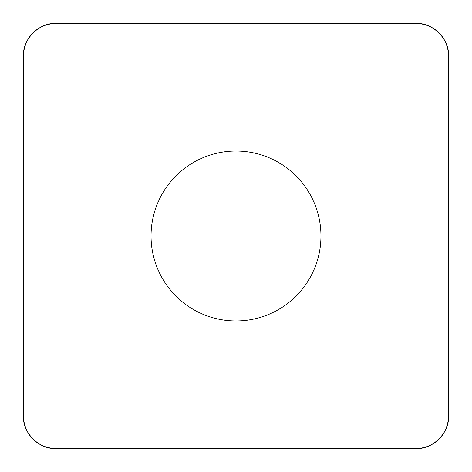 <?xml version="1.0" encoding="UTF-8"?>
<svg xmlns="http://www.w3.org/2000/svg" width="472" height="472" viewBox="0 0 472 472"><rect width="100%" height="100%" fill="white"/><g stroke="black" fill="none" stroke-linecap="round" stroke-linejoin="round"><path stroke-width="0.71" d="M416.54 23.6L55.46 23.6A31.86 31.86 0 0 0 23.6 55.46L23.6 416.54A31.86 31.86 0 0 0 55.46 448.4L416.54 448.4A31.86 31.86 0 0 0 448.4 416.54L448.4 55.46A31.86 31.86 0 0 0 416.54 23.6M175.926 296.074A84.96 84.96 0 0 0 318.063 257.989A84.96 84.96 0 0 0 214.011 153.937A84.96 84.96 0 0 0 175.926 296.074M416.416 448.4C432.464 449.745 449.745 432.464 448.4 416.416L448.4 55.584C449.745 39.536 432.464 22.255 416.416 23.6L55.584 23.6C39.536 22.255 22.255 39.536 23.6 55.584L23.6 416.416C22.255 432.464 39.536 449.745 55.584 448.4L416.416 448.4"/></g></svg>
